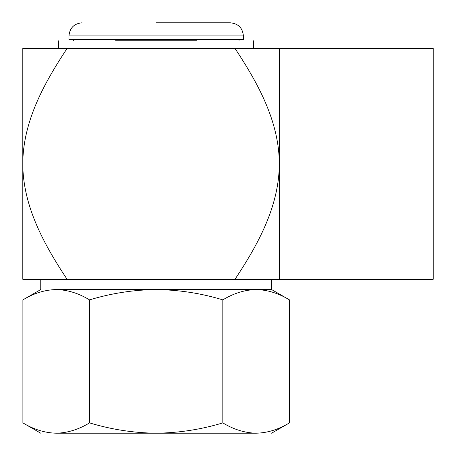 <?xml version="1.0" encoding="UTF-8"?>
<svg xmlns="http://www.w3.org/2000/svg" width="456" height="456" viewBox="0 0 456 456"><rect width="100%" height="100%" fill="white"/><g stroke="black" fill="none" stroke-linecap="round" stroke-linejoin="round"><path stroke-width="0.68" d="M89.541 299.871L89.541 422.889C78.66 429.495 67.551 432.932 56.219 433.2C44.859 432.921 33.75 429.484 22.897 422.889L22.897 299.871C33.778 293.265 44.882 289.828 56.219 289.56C67.579 289.839 78.689 293.276 89.541 299.871C111.395 293.254 133.614 289.816 156.18 289.56C179.031 289.862 201.244 293.299 222.819 299.871C233.7 293.265 244.809 289.828 256.141 289.56C267.501 289.839 278.61 293.276 289.463 299.871L289.463 422.889C278.582 429.495 267.478 432.932 256.141 433.2C244.781 432.921 233.671 429.484 222.819 422.889L222.819 299.871M56.219 289.56C35.671 289.56 35.671 289.56 56.219 289.56L256.147 289.56M89.541 422.889C111.395 429.506 133.614 432.943 156.18 433.2C179.031 432.898 201.244 429.461 222.819 422.889M56.082 433.2L56.219 433.2C35.671 433.2 35.671 433.2 56.219 433.2L256.141 433.2C276.689 433.2 276.689 433.2 256.141 433.2L256.204 433.2M156.18 22.8L230.308 22.8L156.18 22.8M243.39 35.881L243.39 39.729L68.97 39.729L68.97 35.881L243.39 35.881C242.615 27.936 238.254 23.575 230.308 22.8M22.897 299.871L40.755 289.56L40.755 279.3L271.605 279.3L271.605 289.56L256.141 289.56M22.8 48.45L22.8 279.3L67.095 279.3C44.3 244.883 22.885 206.363 22.8 163.875C22.863 121.307 44.454 82.656 67.095 48.45L22.8 48.45M279.3 279.3L279.3 48.45L433.2 48.45L433.2 279.3L235.005 279.3C257.8 244.883 279.214 206.363 279.3 163.875C279.237 121.307 257.646 82.656 235.005 48.45L58.71 48.45L58.71 40.755M279.3 48.45L235.005 48.45L253.65 48.45L253.65 40.755M115.567 40.755L196.792 40.755M40.755 433.2L22.897 422.889M271.605 433.2L289.463 422.889M68.97 35.881C69.745 27.936 74.106 23.575 82.051 22.8M239.029 39.729L239.029 40.755M73.331 39.729L73.331 40.755M271.605 289.56L289.463 299.871"/></g></svg>
